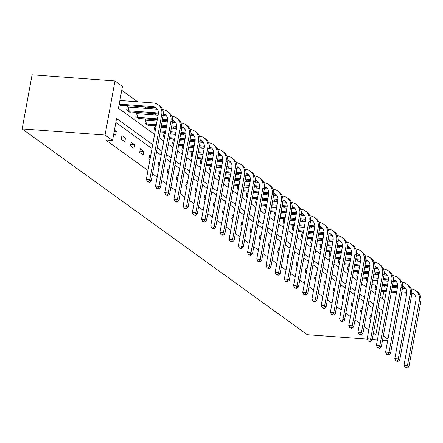 <?xml version="1.0" encoding="UTF-8"?>
<svg xmlns="http://www.w3.org/2000/svg" width="443" height="443" viewBox="0 0 443 443"><rect width="100%" height="100%" fill="white"/><g stroke="black" fill="none" stroke-linecap="round" stroke-linejoin="round"><path stroke-width="0.66" d="M154.601 134.373L118.453 108.286L122.478 86.352L114.986 80.947L32.079 74.817L22.15 128.913L307.298 334.692L367.347 339.133M385.687 281.061L384.12 279.644M376.927 274.455L374.922 273.004M367.723 267.816L365.719 266.365M358.52 261.171L356.515 259.725M349.322 254.531L347.312 253.08M340.119 247.892L338.109 246.441M330.915 241.252L328.911 239.801M321.712 234.607L319.708 233.162M312.514 227.968L310.504 226.517M303.311 221.328L301.301 219.878M294.108 214.689L292.098 213.238M284.904 208.044L282.9 206.599M275.701 201.404L273.696 199.954M266.503 194.765L264.493 193.314M257.3 188.125L255.29 186.675M248.097 181.48L246.086 180.035M238.893 174.841L236.889 173.39M229.69 168.202L227.685 166.751M220.492 161.562L218.482 160.111M211.289 154.917L209.279 153.472M202.086 148.278L200.075 146.832M192.882 141.638L190.878 140.187M183.679 134.999L181.674 133.548M174.481 128.354L172.471 126.908M165.278 121.714L163.268 120.269M156.074 115.075L154.064 113.624M146.871 108.435L144.867 106.984M137.668 101.79L121.753 90.306M385.731 280.812L388.212 280.995M382.436 298.787L383.765 291.538M384.607 286.942L384.845 285.657M119.134 104.559L120.972 105.888L121.094 105.229M128.265 107.007L127.307 106.32L126.637 109.975L130.176 112.528L130.297 111.869M137.468 113.652L136.51 112.959L135.84 116.614L139.379 119.167L139.501 118.508M146.666 120.291L145.714 119.599L145.038 123.254L148.582 125.806L148.698 125.147M155.87 126.931L154.912 126.238L154.242 129.893L155.283 130.646M165.073 133.57L164.115 132.883L163.445 136.538L164.486 137.286M174.276 140.215L173.318 139.523L172.648 143.178L173.689 143.931M183.48 146.854L182.522 146.162L181.851 149.817L182.887 150.57M192.677 153.494L191.725 152.802L191.049 156.457L192.09 157.21M201.881 160.133L200.923 159.447L200.253 163.102L201.294 163.849M211.084 166.778L210.126 166.086L209.456 169.741L210.497 170.494M220.287 173.418L219.329 172.726L218.659 176.38L219.7 177.134M229.491 180.057L228.533 179.365L227.863 183.02L228.898 183.773M238.688 186.697L237.73 186.01L237.06 189.665L238.101 190.412M247.892 193.342L246.934 192.65L246.264 196.304L247.305 197.052M257.095 199.981L256.137 199.289L255.467 202.944L256.508 203.697M266.298 206.621L265.34 205.929L264.67 209.583L265.711 210.336M275.502 213.26L274.544 212.574L273.874 216.228L274.909 216.976M284.699 219.905L283.741 219.213L283.071 222.868L284.113 223.615M293.903 226.545L292.945 225.852L292.275 229.507L293.316 230.26M303.106 233.184L302.148 232.492L301.478 236.147L302.519 236.9M312.309 239.824L311.351 239.137L310.681 242.792L311.722 243.539M321.513 246.469L320.555 245.776L319.885 249.431L320.92 250.179M330.711 253.108L329.753 252.416L329.083 256.071L330.124 256.824M339.914 259.748L338.956 259.055L338.286 262.71L339.327 263.463M349.117 266.387L348.159 265.7L347.489 269.355L348.53 270.103M358.321 273.032L357.363 272.34L356.693 275.995L357.734 276.742M367.524 279.671L366.566 278.979L365.89 282.634L366.931 283.387M376.722 286.311L375.764 285.619L375.094 289.273L376.135 290.027M152.719 144.606L116.57 118.519L112.55 140.448L105.639 139.938L147.973 170.489M152.536 173.783L157.171 177.128M161.739 180.423L166.374 183.767M170.943 187.062L175.578 190.407M180.146 193.707L184.781 197.052M189.344 200.347L193.984 203.691M198.547 206.986L203.182 210.331M207.75 213.626L212.385 216.97M216.954 220.271L221.589 223.615M226.157 226.91L230.792 230.255M235.355 233.55L239.995 236.894M244.558 240.189L249.193 243.534M253.761 246.834L258.396 250.179M262.965 253.474L267.6 256.818M272.168 260.113L276.803 263.458M281.366 266.752L286.006 270.097M290.569 273.397L295.204 276.742M299.773 280.037L304.407 283.382M308.976 286.676L313.611 290.021M318.179 293.316L322.814 296.66M327.377 299.961L332.017 303.305M336.58 306.6L341.215 309.945M345.784 313.24L350.419 316.584M354.987 319.879L359.622 323.224M364.19 326.524L368.825 329.869M373.388 333.164L375.808 334.908L379.828 312.974L377.414 311.23M372.851 307.935L368.211 304.59M363.648 301.295L359.013 297.951M354.444 294.656L349.809 291.311M345.241 288.016L340.606 284.666M336.038 281.371L331.403 278.027M326.84 274.732L322.199 271.387M317.637 268.093L313.002 264.748M308.433 261.453L303.798 258.103M299.23 254.808L294.595 251.463M290.027 248.169L285.392 244.824M280.829 241.529L276.188 238.184M271.625 234.89L266.991 231.539M262.422 228.245L257.787 224.9M253.219 221.605L248.584 218.261M244.015 214.966L239.381 211.621M234.818 208.326L230.183 204.976M225.614 201.681L220.979 198.337M216.411 195.042L211.776 191.697M207.208 188.402L202.573 185.058M198.004 181.763L193.369 178.413M188.807 175.118L184.172 171.773M179.603 168.478L174.968 165.134M170.4 161.839L165.765 158.494M161.197 155.2L156.562 151.849M151.993 148.555L115.844 122.467M113.768 133.803L115.606 135.126L116.276 131.471L114.438 130.148M121.271 139.213L124.81 141.766L125.48 138.111L121.941 135.558L121.271 139.213M130.469 145.852L134.013 148.411L134.683 144.756L131.145 142.197L130.469 145.852M139.672 152.497L143.211 155.05L143.886 151.395L140.342 148.842L139.672 152.497M150.587 156.229L149.546 155.482L148.876 159.137L149.917 159.89M159.79 162.874L158.749 162.121L158.079 165.776L159.12 166.529M168.993 169.514L167.952 168.761L167.282 172.416L168.323 173.169M178.191 176.153L177.156 175.406L176.48 179.061L177.521 179.808M187.395 182.793L186.353 182.045L185.683 185.7L186.724 186.453M196.598 189.438L195.557 188.685L194.887 192.34L195.928 193.093M205.801 196.077L204.76 195.324L204.09 198.979L205.131 199.732M215.005 202.717L213.963 201.969L213.293 205.624L214.334 206.372M224.202 209.356L223.167 208.609L222.491 212.263L223.532 213.017M233.406 216.001L232.365 215.248L231.695 218.903L232.736 219.656M242.609 222.641L241.568 221.888L240.898 225.542L241.939 226.295M251.812 229.28L250.771 228.533L250.101 232.187L251.142 232.935M261.016 235.92L259.975 235.172L259.305 238.827L260.34 239.58M270.213 242.565L269.178 241.812L268.502 245.466L269.543 246.219M279.417 249.204L278.376 248.451L277.706 252.106L278.747 252.859M288.62 255.844L287.579 255.096L286.909 258.751L287.95 259.498M297.823 262.483L296.782 261.735L296.112 265.39L297.153 266.138M307.027 269.128L305.986 268.375L305.316 272.03L306.351 272.783M316.224 275.767L315.183 275.014L314.513 278.669L315.554 279.422M325.428 282.407L324.387 281.659L323.717 285.314L324.758 286.062M334.631 289.046L333.59 288.299L332.92 291.954L333.961 292.701M343.834 295.691L342.793 294.938L342.123 298.593L343.164 299.346M353.038 302.331L351.997 301.578L351.327 305.233L352.362 305.986M362.236 308.97L361.195 308.223L360.524 311.878L361.566 312.625M371.439 315.61L370.398 314.862L369.728 318.517L370.769 319.265M387.691 340.634L382.508 340.252M377.408 339.875L372.231 339.493M387.952 339.2L383.317 335.849M375.808 334.908L378.289 335.091M112.55 140.448L105.057 135.043L22.15 128.913M159.164 137.668L163.799 141.012M168.368 144.307L173.003 147.652M177.571 150.947L182.206 154.291M186.774 157.586L191.409 160.936M195.978 164.231L200.613 167.576M205.175 170.871L209.81 174.215M214.379 177.51L219.014 180.855M223.582 184.15L228.217 187.5M232.785 190.795L237.42 194.139M241.983 197.434L246.624 200.779M251.187 204.073L255.821 207.418M260.39 210.713L265.025 214.063M269.593 217.358L274.228 220.703M278.797 223.997L283.431 227.342M287.994 230.637L292.635 233.982M297.198 237.276L301.833 240.627M306.401 243.921L311.036 247.266M315.604 250.561L320.239 253.905M324.808 257.2L329.442 260.545M334.005 263.84L338.646 267.184M343.209 270.485L347.844 273.829M352.412 277.124L357.047 280.469M361.615 283.764L366.25 287.108M370.819 290.403L375.454 293.748M380.016 297.048L384.657 300.393M114.986 80.947L105.057 135.043M382.774 310.626L378.139 307.281M373.576 303.987L368.936 300.642M364.373 297.342L359.738 293.997M355.17 290.702L350.535 287.357M345.966 284.063L341.331 280.718M336.763 277.423L332.128 274.079M327.565 270.778L322.925 267.434M318.362 264.139L313.727 260.794M309.159 257.499L304.524 254.155M299.955 250.86L295.32 247.515M290.752 244.215L286.117 240.87M281.554 237.575L276.914 234.231M272.351 230.936L267.716 227.591M263.148 224.296L258.513 220.952M253.944 217.651L249.309 214.307M244.741 211.012L240.106 207.667M235.543 204.373L230.903 201.028M226.34 197.733L221.705 194.388M217.136 191.088L212.502 187.743M207.933 184.449L203.298 181.104M198.73 177.809L194.095 174.464M189.532 171.17L184.897 167.825M180.329 164.53L175.694 161.18M171.125 157.885L166.49 154.541M161.922 151.246L157.287 147.901M379.828 312.974L382.309 313.157M114.222 131.322L116.276 131.471M121.526 137.823L125.48 138.111M130.729 144.462L134.683 144.756M139.927 151.102L143.886 151.395M149.13 157.741L150.293 157.83M158.334 164.386L159.497 164.469M167.537 171.026L168.7 171.109M176.74 177.665L177.903 177.754M185.938 184.305L187.101 184.393M195.141 190.95L196.304 191.033M204.345 197.589L205.508 197.672M213.548 204.229L214.711 204.317M222.751 210.868L223.914 210.957M231.949 217.513L233.112 217.596M241.153 224.152L242.315 224.236M250.356 230.792L251.519 230.881M259.559 237.431L260.722 237.52M268.763 244.071L269.925 244.159M277.96 250.716L279.123 250.799M287.164 257.355L288.327 257.444M296.367 263.995L297.53 264.083M305.57 270.634L306.733 270.723M314.774 277.279L315.931 277.362M323.971 283.919L325.134 284.002M333.175 290.558L334.338 290.647M342.378 297.198L343.541 297.286M351.581 303.843L352.744 303.926M360.785 310.482L361.942 310.565M369.983 317.122L371.145 317.21M119.211 104.133L152.691 106.608A7.631 6.706 125.8 0 1 155.814 107.732A7.631 6.706 125.8 0 1 158.262 114.432L146.334 179.415L149.784 179.675L161.712 114.687A11.446 10.062 -54.2 0 0 158.051 104.637A11.446 10.062 -54.2 0 0 153.361 102.953L119.881 100.478M120.014 105.196L154.17 107.671A7.631 6.706 125.8 0 1 156.512 108.319M148.842 181.818L147.464 181.713L149.435 182.245L148.842 181.818L149.784 179.675L151.262 180.738L163.19 115.75A11.446 10.062 -54.2 0 0 159.524 105.7L158.051 104.637M151.262 180.738L149.435 182.245M147.464 181.713L146.334 179.415M127.213 106.829L128.775 107.095L128.105 110.75L158.389 112.993M157.248 109.199L128.775 107.095M128.105 110.75L127.595 110.661M129.218 111.835L158.334 113.94M163.362 114.311L163.367 114.316A7.631 6.706 125.8 0 1 165.715 114.958M163.384 113.541A7.631 6.706 125.8 0 1 165.017 114.372A7.631 6.706 125.8 0 1 167.46 121.072L155.532 186.06L158.987 186.315L170.915 121.327A11.446 10.062 -54.2 0 0 167.249 111.276A11.446 10.062 -54.2 0 0 162.587 109.598M158.046 188.458L156.661 188.353L158.638 188.884L158.046 188.458L158.987 186.315L160.466 187.378L172.393 122.39A11.446 10.062 -54.2 0 0 168.728 112.339L167.249 111.276M160.466 187.378L158.638 188.884M156.661 188.353L155.532 186.06M136.416 113.474L137.972 113.735L137.302 117.389L157.442 118.879M166.452 115.839L163.212 115.601M158.112 115.224L137.972 113.735M162.542 119.256L167.592 119.632M137.302 117.389L136.798 117.306M138.421 118.475L157.271 119.82M162.371 120.203L167.537 120.585M172.565 120.95L172.571 120.956A7.631 6.706 125.8 0 1 174.919 121.603M172.582 120.18A7.631 6.706 125.8 0 1 174.221 121.011A7.631 6.706 125.8 0 1 176.663 127.711L164.735 192.699L168.19 192.954L180.118 127.966A11.446 10.062 -54.2 0 0 176.452 117.921A11.446 10.062 -54.2 0 0 171.79 116.238M167.249 195.097L165.865 194.998L167.836 195.524L167.249 195.097L168.19 192.954L169.663 194.017L181.591 129.029A11.446 10.062 -54.2 0 0 177.925 118.984L176.452 117.921M169.663 194.017L167.836 195.524M165.865 194.998L164.735 192.699M145.62 120.114L147.176 120.374L146.506 124.029L156.362 124.76M175.649 122.484L172.416 122.246M167.316 121.864L162.138 121.482M157.032 121.105L147.176 120.374M161.468 125.136L166.646 125.519M171.746 125.901L176.79 126.272M146.506 124.029L145.996 123.946M147.624 125.12L156.191 125.701M161.291 126.078L166.474 126.465M171.574 126.842L176.74 127.224M181.768 127.59L181.774 127.595A7.631 6.706 125.8 0 1 184.116 128.243M181.785 126.82A7.631 6.706 125.8 0 1 183.424 127.656A7.631 6.706 125.8 0 1 185.866 134.351L173.938 199.339L177.394 199.594L189.322 134.606A11.446 10.062 -54.2 0 0 185.656 124.561A11.446 10.062 -54.2 0 0 180.993 122.877M176.452 201.737L175.068 201.637L177.039 202.163L176.452 201.737L177.394 199.594L178.867 200.662L190.795 135.674A11.446 10.062 -54.2 0 0 187.129 125.624L185.656 124.561M178.867 200.662L177.039 202.163M175.068 201.637L173.938 199.339M154.817 126.753L155.964 126.947M184.853 129.123L181.619 128.885M176.519 128.509L171.336 128.121M166.236 127.745L161.058 127.362M160.388 131.017L165.566 131.399M170.666 131.781L175.849 132.164M180.949 132.54L185.994 132.911M160.211 131.959L165.394 132.346M170.494 132.723L175.672 133.105M180.777 133.481L185.938 133.864M190.977 134.235L190.977 134.235A7.631 6.706 125.8 0 1 193.32 134.882M190.988 133.465A7.631 6.706 125.8 0 1 192.627 134.295A7.631 6.706 125.8 0 1 195.07 140.99L183.142 205.978L186.597 206.239L198.525 141.251A11.446 10.062 -54.2 0 0 194.859 131.2A11.446 10.062 -54.2 0 0 190.197 129.517M185.65 208.382L184.271 208.276L186.243 208.808L185.65 208.382L186.597 206.239L188.07 207.302L199.998 142.314A11.446 10.062 -54.2 0 0 196.332 132.263L194.859 131.2M188.07 207.302L186.243 208.808M184.271 208.276L183.142 205.978M164.021 133.393L165.167 133.587M194.056 135.763L190.822 135.525M185.722 135.148L180.539 134.766M175.439 134.39L170.262 134.002M169.586 137.657L174.769 138.044M179.869 138.421L185.047 138.803M190.152 139.18L195.197 139.551M169.414 138.604L174.597 138.986M179.697 139.362L184.875 139.744M189.981 140.121L195.141 140.503M200.17 140.874L200.181 140.88A7.631 6.706 125.8 0 1 202.523 141.522M200.192 140.104A7.631 6.706 125.8 0 1 201.825 140.935A7.631 6.706 125.8 0 1 204.273 147.635L192.345 212.623L195.795 212.878L207.723 147.89A11.446 10.062 -54.2 0 0 204.062 137.839A11.446 10.062 -54.2 0 0 199.4 136.162M194.854 215.021L193.475 214.916L195.446 215.448L194.854 215.021L195.795 212.878L197.273 213.941L209.201 148.953A11.446 10.062 -54.2 0 0 205.535 138.903L204.062 137.839M197.273 213.941L195.446 215.448M193.475 214.916L192.345 212.623M173.224 140.032L174.365 140.226M203.259 142.402L200.026 142.164M194.92 141.788L189.742 141.406M184.642 141.029L179.459 140.647M178.789 144.302L183.972 144.684M189.072 145.06L194.25 145.442M199.356 145.819L204.4 146.196M178.618 145.243L183.795 145.625M188.901 146.002L194.078 146.384M199.178 146.766L204.345 147.148M209.373 147.513L209.378 147.519A7.631 6.706 125.8 0 1 211.726 148.167M209.395 146.744A7.631 6.706 125.8 0 1 211.029 147.574A7.631 6.706 125.8 0 1 213.471 154.275L201.543 219.263L204.998 219.518L216.926 154.529A11.446 10.062 -54.2 0 0 213.26 144.484A11.446 10.062 -54.2 0 0 208.598 142.801M204.057 221.661L202.672 221.561L204.649 222.087L204.057 221.661L204.998 219.518L206.477 220.581L218.399 155.593A11.446 10.062 -54.2 0 0 214.739 145.548L213.26 144.484M206.477 220.581L204.649 222.087M202.672 221.561L201.543 219.263M182.427 146.677L183.568 146.871M212.463 149.047L209.223 148.809M204.123 148.427L198.946 148.045M193.846 147.669L188.663 147.286M187.993 150.941L193.17 151.323M198.276 151.7L203.453 152.082M208.553 152.464L213.604 152.835M187.821 151.883L192.998 152.265M198.099 152.641L203.282 153.029M208.382 153.405L213.548 153.787M218.582 154.158L218.582 154.158A7.631 6.706 125.8 0 1 220.93 154.806M218.593 153.383A7.631 6.706 125.8 0 1 220.232 154.214A7.631 6.706 125.8 0 1 222.674 160.914L210.746 225.902L214.202 226.157L226.129 161.169A11.446 10.062 -54.2 0 0 222.464 151.124A11.446 10.062 -54.2 0 0 217.801 149.441M213.26 228.3L211.876 228.2L213.847 228.726L213.26 228.3L214.202 226.157L215.675 227.226L227.602 162.238A11.446 10.062 -54.2 0 0 223.936 152.187L222.464 151.124M215.675 227.226L213.847 228.726M211.876 228.2L210.746 225.902M191.631 153.317L192.771 153.511M221.661 155.687L218.427 155.449M213.327 155.072L208.149 154.685M203.044 154.308L197.866 153.926M197.196 157.581L202.373 157.963M207.479 158.345L212.657 158.727M217.757 159.103L222.801 159.474M197.024 158.522L202.202 158.91M207.302 159.286L212.485 159.668M217.585 160.045L222.751 160.427M227.78 160.792L227.785 160.798A7.631 6.706 125.8 0 1 230.127 161.446M227.796 160.028A7.631 6.706 125.8 0 1 229.435 160.859A7.631 6.706 125.8 0 1 231.877 167.554L219.949 232.542L223.405 232.802L235.333 167.814A11.446 10.062 -54.2 0 0 231.667 157.763A11.446 10.062 -54.2 0 0 227.004 156.08M222.464 234.945L221.079 234.84L223.05 235.371L222.464 234.945L223.405 232.802L224.878 233.865L236.806 168.877A11.446 10.062 -54.2 0 0 233.14 158.827L231.667 157.763M224.878 233.865L223.05 235.371M221.079 234.84L219.949 232.542M200.829 159.956L201.975 160.15M230.864 162.326L227.63 162.088M222.53 161.712L217.347 161.33M212.247 160.953L207.069 160.565M206.399 164.22L211.577 164.608M216.677 164.984L221.86 165.366M226.96 165.743L232.005 166.114M206.222 165.167L211.405 165.549M216.505 165.926L221.683 166.308M226.788 166.684L231.949 167.066M236.983 167.437L236.988 167.437A7.631 6.706 125.8 0 1 239.331 168.085M236.999 166.668A7.631 6.706 125.8 0 1 238.639 167.498A7.631 6.706 125.8 0 1 241.081 174.199L229.153 239.187L232.608 239.441L244.536 174.453A11.446 10.062 -54.2 0 0 240.87 164.403A11.446 10.062 -54.2 0 0 236.208 162.725M231.661 241.585L230.282 241.479L232.254 242.011L231.661 241.585L232.608 239.441L234.081 240.505L246.009 175.517A11.446 10.062 -54.2 0 0 242.343 165.466L240.87 164.403M234.081 240.505L232.254 242.011M230.282 241.479L229.153 239.187M210.032 166.596L211.173 166.789M240.067 168.966L236.833 168.728M231.733 168.351L226.55 167.969M221.45 167.592L216.273 167.21M215.597 170.865L220.78 171.247M225.88 171.624L231.058 172.006M236.163 172.382L241.208 172.759M215.425 171.806L220.608 172.189M225.708 172.565L230.886 172.947M235.992 173.329L241.153 173.706M246.192 174.082L246.192 174.082A7.631 6.706 125.8 0 1 248.534 174.73M246.203 173.307A7.631 6.706 125.8 0 1 247.836 174.138A7.631 6.706 125.8 0 1 250.284 180.838L238.356 245.826L241.806 246.081L253.734 181.093A11.446 10.062 -54.2 0 0 250.073 171.048A11.446 10.062 -54.2 0 0 245.411 169.364M240.865 248.224L239.486 248.124L241.457 248.65L240.865 248.224L241.806 246.081L243.285 247.144L255.212 182.156A11.446 10.062 -54.2 0 0 251.546 172.111L250.073 171.048M243.285 247.144L241.457 248.65M239.486 248.124L238.356 245.826M219.235 173.241L220.376 173.434M249.271 175.611L246.037 175.367M240.931 174.991L235.754 174.608M230.653 174.232L225.47 173.85M224.8 177.505L229.983 177.887M235.083 178.263L240.261 178.645M245.367 179.027L250.411 179.398M224.629 178.446L229.806 178.828M234.912 179.205L240.089 179.592M245.189 179.969L250.356 180.351M255.384 180.716L255.389 180.722A7.631 6.706 125.8 0 1 257.737 181.37M255.406 179.947A7.631 6.706 125.8 0 1 257.04 180.777A7.631 6.706 125.8 0 1 259.482 187.478L247.554 252.466L251.009 252.72L262.937 187.732A11.446 10.062 -54.2 0 0 259.271 177.687A11.446 10.062 -54.2 0 0 254.609 176.004M250.068 254.863L248.684 254.764L250.655 255.29L250.068 254.863L251.009 252.72L252.488 253.784L264.41 188.801A11.446 10.062 -54.2 0 0 260.75 178.75L259.271 177.687M252.488 253.784L250.655 255.29M248.684 254.764L247.554 252.466M228.438 179.88L229.579 180.074M258.474 182.25L255.234 182.012M250.134 181.636L244.957 181.248M239.851 180.871L234.674 180.489M234.004 184.144L239.181 184.526M244.287 184.903L249.464 185.29M254.564 185.667L259.615 186.038M233.832 185.085L239.01 185.473M244.11 185.85L249.293 186.232M254.393 186.608L259.559 186.99M264.587 187.356L264.593 187.361A7.631 6.706 125.8 0 1 266.941 188.009M264.604 186.592A7.631 6.706 125.8 0 1 266.243 187.422A7.631 6.706 125.8 0 1 268.685 194.117L256.757 259.105L260.213 259.365L272.14 194.377A11.446 10.062 -54.2 0 0 268.475 184.327A11.446 10.062 -54.2 0 0 263.812 182.643M259.271 261.508L257.887 261.403L259.858 261.929L259.271 261.508L260.213 259.365L261.686 260.429L273.613 195.441A11.446 10.062 -54.2 0 0 269.948 185.39L268.475 184.327M261.686 260.429L259.858 261.929M257.887 261.403L256.757 259.105M237.636 186.52L238.783 186.713M267.672 188.89L264.438 188.652M259.338 188.275L254.16 187.893M249.055 187.516L243.877 187.129M243.207 190.783L248.385 191.171M253.49 191.548L258.668 191.93M263.768 192.306L268.812 192.677M243.035 191.73L248.213 192.112M253.313 192.489L258.496 192.871M263.596 193.248L268.763 193.63M273.791 194.001L273.796 194.001A7.631 6.706 125.8 0 1 276.139 194.649M273.807 193.231A7.631 6.706 125.8 0 1 275.446 194.062A7.631 6.706 125.8 0 1 277.888 200.762L265.961 265.75L269.416 266.005L281.344 201.017A11.446 10.062 -54.2 0 0 277.678 190.966A11.446 10.062 -54.2 0 0 273.015 189.288M268.475 268.148L267.09 268.043L269.062 268.574L268.475 268.148L269.416 266.005L270.889 267.068L282.817 202.08A11.446 10.062 -54.2 0 0 279.151 192.029L277.678 190.966M270.889 267.068L269.062 268.574M267.09 268.043L265.961 265.75M246.84 193.159L247.986 193.353M276.875 195.529L273.641 195.291M268.541 194.914L263.358 194.532M258.258 194.156L253.08 193.774M252.41 197.428L257.588 197.811M262.688 198.187L267.871 198.569M272.971 198.946L278.016 199.322M252.233 198.37L257.416 198.752M262.516 199.129L267.694 199.511M272.799 199.887L277.96 200.269M282.994 200.64L282.999 200.646A7.631 6.706 125.8 0 1 285.342 201.294M283.011 199.871A7.631 6.706 125.8 0 1 284.65 200.701A7.631 6.706 125.8 0 1 287.092 207.402L275.164 272.39L278.619 272.644L290.547 207.656A11.446 10.062 -54.2 0 0 286.881 197.606A11.446 10.062 -54.2 0 0 282.219 195.928M277.672 274.787L276.294 274.688L278.265 275.214L277.672 274.787L278.619 272.644L280.092 273.708L292.02 208.719A11.446 10.062 -54.2 0 0 288.354 198.674L286.881 197.606M280.092 273.708L278.265 275.214M276.294 274.688L275.164 272.39M256.043 199.804L257.184 199.998M286.078 202.174L282.844 201.93M277.744 201.554L272.561 201.172M267.461 200.795L262.284 200.413M261.608 204.068L266.791 204.45M271.891 204.827L277.069 205.209M282.174 205.591L287.219 205.962M261.436 205.009L266.614 205.391M271.72 205.768L276.897 206.156M282.003 206.532L287.164 206.914M292.192 207.28L292.197 207.285A7.631 6.706 125.8 0 1 294.545 207.933M292.214 206.51A7.631 6.706 125.8 0 1 293.847 207.341A7.631 6.706 125.8 0 1 296.295 214.041L284.367 279.029L287.817 279.284L299.745 214.296A11.446 10.062 -54.2 0 0 296.085 204.251A11.446 10.062 -54.2 0 0 291.422 202.567M286.876 281.427L285.497 281.327L287.468 281.853L286.876 281.427L287.817 279.284L289.296 280.347L301.223 215.364A11.446 10.062 -54.2 0 0 297.558 205.314L296.085 204.251M289.296 280.347L287.468 281.853M285.497 281.327L284.367 279.029M265.246 206.444L266.387 206.637M295.282 208.814L292.048 208.575M286.942 208.199L281.765 207.811M276.665 207.435L271.481 207.053M270.811 210.707L275.995 211.089M281.095 211.466L286.272 211.854M291.378 212.23L296.422 212.601M270.64 211.649L275.817 212.036M280.923 212.413L286.1 212.795M291.201 213.172L296.367 213.554M301.395 213.919L301.401 213.925A7.631 6.706 125.8 0 1 303.748 214.573M301.417 213.155A7.631 6.706 125.8 0 1 303.051 213.986A7.631 6.706 125.8 0 1 305.493 220.68L293.565 285.669L297.02 285.929L308.948 220.941A11.446 10.062 -54.2 0 0 305.282 210.89A11.446 10.062 -54.2 0 0 300.62 209.207M296.079 288.072L294.695 287.967L296.666 288.493L296.079 288.072L297.02 285.929L298.493 286.992L310.421 222.004A11.446 10.062 -54.2 0 0 306.761 211.953L305.282 210.89M298.493 286.992L296.666 288.493M294.695 287.967L293.565 285.669M274.45 213.083L275.59 213.277M304.485 215.453L301.246 215.215M296.145 214.838L290.968 214.456M285.862 214.08L280.685 213.692M280.015 217.347L285.192 217.734M290.298 218.111L295.475 218.493M300.575 218.87L305.626 219.241M279.843 218.294L285.021 218.676M290.121 219.052L295.304 219.435M300.404 219.811L305.57 220.193M310.598 220.564L310.604 220.564A7.631 6.706 125.8 0 1 312.952 221.212M310.615 219.794A7.631 6.706 125.8 0 1 312.254 220.625A7.631 6.706 125.8 0 1 314.696 227.325L302.768 292.314L306.224 292.568L318.152 227.58A11.446 10.062 -54.2 0 0 314.486 217.53A11.446 10.062 -54.2 0 0 309.823 215.852M305.282 294.711L303.898 294.606L305.869 295.138L305.282 294.711L306.224 292.568L307.697 293.631L319.625 228.643A11.446 10.062 -54.2 0 0 315.959 218.593L314.486 217.53M307.697 293.631L305.869 295.138M303.898 294.606L302.768 292.314M283.647 219.722L284.794 219.916M313.683 222.093L310.449 221.854M305.349 221.478L300.171 221.096M295.066 220.719L289.888 220.337M289.218 223.992L294.396 224.374M299.496 224.751L304.679 225.133M309.779 225.509L314.823 225.886M289.046 224.933L294.224 225.315M299.324 225.692L304.507 226.074M309.607 226.451L314.768 226.833M319.807 227.209L319.807 227.209A7.631 6.706 125.8 0 1 322.15 227.857M319.818 226.434A7.631 6.706 125.8 0 1 321.457 227.265A7.631 6.706 125.8 0 1 323.899 233.965L311.972 298.953L315.427 299.208L327.355 234.22A11.446 10.062 -54.2 0 0 323.689 224.169A11.446 10.062 -54.2 0 0 319.026 222.491M314.486 301.351L313.101 301.251L315.073 301.777L314.486 301.351L315.427 299.208L316.9 300.271L328.828 235.283A11.446 10.062 -54.2 0 0 325.162 225.238L323.689 224.169M316.9 300.271L315.073 301.777M313.101 301.251L311.972 298.953M292.851 226.367L293.997 226.561M322.886 228.738L319.652 228.494M314.552 228.117L309.369 227.735M304.269 227.359L299.091 226.977M298.421 230.631L303.599 231.013M308.699 231.39L313.882 231.772M318.982 232.154L324.027 232.525M298.244 231.573L303.427 231.955M308.527 232.331L313.705 232.719M318.81 233.096L323.971 233.478M329.005 233.843L329.011 233.849A7.631 6.706 125.8 0 1 331.353 234.497M329.022 233.073A7.631 6.706 125.8 0 1 330.655 233.904A7.631 6.706 125.8 0 1 333.103 240.604L321.175 305.592L324.63 305.847L336.558 240.859A11.446 10.062 -54.2 0 0 332.892 230.814A11.446 10.062 -54.2 0 0 328.23 229.131M323.683 307.99L322.305 307.891L324.276 308.417L323.683 307.99L324.63 305.847L326.103 306.91L338.031 241.922A11.446 10.062 -54.2 0 0 334.365 231.877L332.892 230.814M326.103 306.91L324.276 308.417M322.305 307.891L321.175 305.592M302.054 233.007L303.195 233.201M332.089 235.377L328.856 235.139M323.755 234.762L318.572 234.375M313.472 233.998L308.295 233.616M307.619 237.271L312.802 237.653M317.902 238.029L323.08 238.417M328.185 238.794L333.23 239.165M307.448 238.212L312.625 238.594M317.731 238.976L322.908 239.358M328.014 239.735L333.175 240.117M338.203 240.483L338.208 240.488A7.631 6.706 125.8 0 1 340.556 241.136M338.225 239.718A7.631 6.706 125.8 0 1 339.859 240.549A7.631 6.706 125.8 0 1 342.306 247.244L330.378 312.232L333.828 312.492L345.756 247.504A11.446 10.062 -54.2 0 0 342.09 237.454A11.446 10.062 -54.2 0 0 337.433 235.77M332.887 314.635L331.508 314.53L333.479 315.056L332.887 314.635L333.828 312.492L335.307 313.555L347.234 248.567A11.446 10.062 -54.2 0 0 343.569 238.517L342.09 237.454M335.307 313.555L333.479 315.056M331.508 314.53L330.378 312.232M311.257 239.646L312.398 239.84M341.293 242.016L338.059 241.778M332.953 241.402L327.776 241.02M322.676 240.638L317.493 240.256M316.823 243.91L322.006 244.298M327.106 244.674L332.283 245.057M337.389 245.433L342.433 245.804M316.651 244.857L321.828 245.239M326.934 245.616L332.112 245.998M337.212 246.374L342.378 246.757M347.412 247.128L347.412 247.128A7.631 6.706 125.8 0 1 349.76 247.775M347.428 246.358A7.631 6.706 125.8 0 1 349.062 247.188A7.631 6.706 125.8 0 1 351.504 253.889L339.576 318.877L343.032 319.132L354.959 254.144A11.446 10.062 -54.2 0 0 351.293 244.093A11.446 10.062 -54.2 0 0 346.631 242.415M342.09 321.275L340.706 321.169L342.677 321.701L342.09 321.275L343.032 319.132L344.504 320.195L356.432 255.207A11.446 10.062 -54.2 0 0 352.772 245.156L351.293 244.093M344.504 320.195L342.677 321.701M340.706 321.169L339.576 318.877M320.461 246.286L321.601 246.48M350.496 248.656L347.257 248.418M342.157 248.041L336.979 247.659M331.873 247.283L326.696 246.901M326.026 250.555L331.203 250.937M336.309 251.314L341.487 251.696M346.587 252.073L351.637 252.449M325.854 251.497L331.032 251.879M336.132 252.255L341.315 252.637M346.415 253.014L351.581 253.396M356.609 253.767L356.615 253.773A7.631 6.706 125.8 0 1 358.963 254.42M356.626 252.997A7.631 6.706 125.8 0 1 358.265 253.828A7.631 6.706 125.8 0 1 360.707 260.528L348.779 325.516L352.235 325.771L364.163 260.783A11.446 10.062 -54.2 0 0 360.497 250.732A11.446 10.062 -54.2 0 0 355.834 249.055M351.293 327.914L349.909 327.814L351.88 328.341L351.293 327.914L352.235 325.771L353.708 326.834L365.636 261.846A11.446 10.062 -54.2 0 0 361.97 251.801L360.497 250.732M353.708 326.834L351.88 328.341M349.909 327.814L348.779 325.516M329.658 252.931L330.805 253.125M359.694 255.301L356.46 255.057M351.36 254.681L346.182 254.299M341.077 253.922L335.899 253.54M335.229 257.195L340.407 257.577M345.507 257.953L350.69 258.335M355.79 258.718L360.835 259.089M335.058 258.136L340.235 258.518M345.335 258.895L350.518 259.282M355.618 259.659L360.779 260.041M365.813 260.406L365.818 260.412A7.631 6.706 125.8 0 1 368.161 261.06M365.829 259.637A7.631 6.706 125.8 0 1 367.469 260.467A7.631 6.706 125.8 0 1 369.911 267.168L357.983 332.156L361.438 332.411L373.366 267.422A11.446 10.062 -54.2 0 0 369.7 257.377A11.446 10.062 -54.2 0 0 365.038 255.694M360.497 334.554L359.112 334.454L361.084 334.98L360.497 334.554L361.438 332.411L362.911 333.474L374.839 268.486A11.446 10.062 -54.2 0 0 371.173 258.441L369.7 257.377M362.911 333.474L361.084 334.98M359.112 334.454L357.983 332.156M338.862 259.57L340.008 259.764M368.897 261.94L365.663 261.702M360.563 261.326L355.38 260.938M350.28 260.562L345.103 260.179M344.433 263.834L349.61 264.216M354.71 264.593L359.893 264.98M364.993 265.357L370.038 265.728M344.255 264.776L349.438 265.158M354.538 265.54L359.716 265.922M364.822 266.298L369.983 266.68M375.022 267.051L375.022 267.051A7.631 6.706 125.8 0 1 377.364 267.699M375.033 266.282A7.631 6.706 125.8 0 1 376.666 267.112A7.631 6.706 125.8 0 1 379.114 273.807L367.186 338.795L370.641 339.05L382.569 274.067A11.446 10.062 -54.2 0 0 378.903 264.017A11.446 10.062 -54.2 0 0 374.241 262.334M369.695 341.199L368.316 341.093L370.287 341.619L369.695 341.199L370.641 339.05L372.114 340.119L384.042 275.131A11.446 10.062 -54.2 0 0 380.376 265.08L378.903 264.017M372.114 340.119L370.287 341.619M368.316 341.093L367.186 338.795M348.065 266.21L349.206 266.404M378.1 268.58L374.867 268.342M369.767 267.965L364.583 267.583M359.483 267.201L354.306 266.819M353.63 270.474L358.813 270.861M363.913 271.238L369.091 271.62M374.197 271.996L379.241 272.367M353.459 271.421L358.636 271.803M363.742 272.179L368.919 272.561M374.025 272.938L379.186 273.32M384.214 273.691L384.219 273.691A7.631 6.706 125.8 0 1 386.567 274.339M384.236 272.921A7.631 6.706 125.8 0 1 385.87 273.752A7.631 6.706 125.8 0 1 388.312 280.452L376.389 345.44L379.839 345.695L391.767 280.707A11.446 10.062 -54.2 0 0 388.101 270.656A11.446 10.062 -54.2 0 0 383.444 268.973M378.898 347.838L377.519 347.733L379.49 348.264L378.898 347.838L379.839 345.695L381.318 346.758L393.246 281.77A11.446 10.062 -54.2 0 0 389.58 271.72L388.101 270.656M381.318 346.758L379.49 348.264M377.519 347.733L376.389 345.44M357.268 272.849L358.409 273.043M387.304 275.219L384.07 274.981M378.964 274.605L373.787 274.223M368.687 273.846L363.504 273.464M362.834 277.119L368.011 277.501M373.117 277.877L378.294 278.259M383.4 278.636L388.445 279.012M362.662 278.06L367.84 278.442M372.945 278.819L378.123 279.201M383.223 279.577L388.389 279.959M393.417 280.33L393.423 280.336A7.631 6.706 125.8 0 1 395.771 280.984M393.434 279.561A7.631 6.706 125.8 0 1 395.073 280.391A7.631 6.706 125.8 0 1 397.515 287.092L385.587 352.08L389.043 352.335L400.97 287.346A11.446 10.062 -54.2 0 0 397.305 277.296A11.446 10.062 -54.2 0 0 392.642 275.618M388.101 354.478L386.717 354.378L388.688 354.904L388.101 354.478L389.043 352.335L390.516 353.398L402.443 288.41A11.446 10.062 -54.2 0 0 398.783 278.365L397.305 277.296M390.516 353.398L388.688 354.904M386.717 354.378L385.587 352.08M366.472 279.494L367.612 279.688M396.507 281.864L393.268 281.621M388.168 281.244L382.99 280.862M377.885 280.485L372.707 280.103M372.037 283.758L377.214 284.14M382.32 284.517L387.498 284.899M392.598 285.275L397.648 285.652M371.865 284.699L377.043 285.082M382.143 285.458L387.326 285.846M392.426 286.222L397.592 286.604M402.621 286.97L402.626 286.975A7.631 6.706 125.8 0 1 404.974 287.623M402.637 286.2A7.631 6.706 125.8 0 1 404.276 287.031A7.631 6.706 125.8 0 1 406.718 293.731L394.791 358.719L398.246 358.974L410.174 293.986A11.446 10.062 -54.2 0 0 406.508 283.941A11.446 10.062 -54.2 0 0 401.845 282.257M397.305 361.117L395.92 361.017L397.892 361.543L397.305 361.117L398.246 358.974L399.719 360.037L411.647 295.049A11.446 10.062 -54.2 0 0 407.981 285.004L406.508 283.941M399.719 360.037L397.892 361.543M395.92 361.017L394.791 358.719M375.67 286.134L376.816 286.328M405.705 288.504L402.471 288.266M397.371 287.889L392.193 287.501M387.088 287.125L381.91 286.743M381.24 290.398L386.418 290.78M391.518 291.156L396.701 291.544M401.801 291.92L406.846 292.291M381.069 291.339L386.246 291.721M391.346 292.103L396.529 292.485M401.629 292.862L406.79 293.244M411.824 293.609L411.829 293.615A7.631 6.706 125.8 0 1 414.172 294.263M411.84 292.845A7.631 6.706 125.8 0 1 413.48 293.676A7.631 6.706 125.8 0 1 415.922 300.371L403.994 365.359L407.449 365.613L419.377 300.631A11.446 10.062 -54.2 0 0 415.711 290.58A11.446 10.062 -54.2 0 0 411.049 288.897M406.502 367.762L405.123 367.657L407.095 368.183L406.502 367.762L407.449 365.613L408.922 366.682L420.85 301.694A11.446 10.062 -54.2 0 0 417.184 291.644L415.711 290.58M408.922 366.682L407.095 368.183M405.123 367.657L403.994 365.359M152.691 106.608L154.17 107.671M161.712 114.687L163.19 115.75M170.915 121.327L172.393 122.39M180.118 127.966L181.591 129.029M189.322 134.606L190.795 135.674M198.525 141.251L199.998 142.314M207.723 147.89L209.201 148.953M216.926 154.529L218.399 155.593M226.129 161.169L227.602 162.238M235.333 167.814L236.806 168.877M244.536 174.453L246.009 175.517M253.734 181.093L255.212 182.156M262.937 187.732L264.41 188.801M272.14 194.377L273.613 195.441M281.344 201.017L282.817 202.08M290.547 207.656L292.02 208.719M299.745 214.296L301.223 215.364M308.948 220.941L310.421 222.004M318.152 227.58L319.625 228.643M327.355 234.22L328.828 235.283M336.558 240.859L338.031 241.922M345.756 247.504L347.234 248.567M354.959 254.144L356.432 255.207M364.163 260.783L365.636 261.846M373.366 267.422L374.839 268.486M382.569 274.067L384.042 275.131M391.767 280.707L393.246 281.77M400.97 287.346L402.443 288.41M410.174 293.986L411.647 295.049M419.377 300.631L420.85 301.694"/></g></svg>
